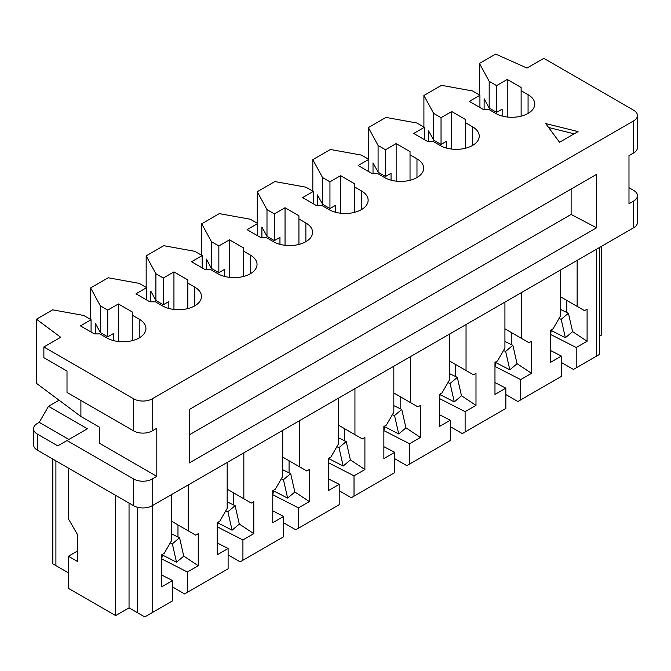 <?xml version="1.0" encoding="UTF-8"?>
<svg xmlns="http://www.w3.org/2000/svg" width="671" height="671" viewBox="0 0 671 671"><rect width="100%" height="100%" fill="white"/><g stroke="black" fill="none" stroke-linecap="round" stroke-linejoin="round"><path stroke-width="1.01" d="M368.832 171.667L368.832 159.371L358.18 165.519L372.07 173.537L377.622 173.537L384.567 177.547A22.915 13.227 0 0 0 409.536 180.415A22.915 13.227 0 0 0 423.686 168.195A22.915 13.227 0 0 0 416.976 158.842L410.031 154.833L410.031 180.298M410.031 154.833L410.031 151.621L396.142 143.602L396.142 181.153M545.666 123.565L559.547 142.269L578.067 131.583L545.666 123.565M548.576 127.49L574.175 133.823M385.498 149.75L385.498 176.481L378.092 172.204L378.092 145.473L385.498 149.75L396.142 143.602M450.3 426.639L462.336 433.583L465.112 431.981L465.112 411.667L439.455 398.549M495.005 366.475L520.662 379.601L520.662 399.908L517.886 401.518L505.85 394.565M495.71 362.541L509.826 369.822L505.649 351.403L512.87 345.305L517.039 363.732L509.826 369.822M503.493 350.539L505.649 351.403M504.928 341.497L512.87 345.305M368.371 159.111L368.371 127.574L385.959 117.417L416.976 123.028L424.382 127.305L424.382 139.593M439.421 414.661L450.3 420.222L450.3 440.537L406.785 465.657L394.749 458.712M550.555 334.41L576.213 347.528L576.213 367.842L599.648 354.313L599.648 247.406M59.082 400.21L48.497 406.324L39.237 422.361L37.383 423.426A13.093 7.557 0 0 0 33.55 428.769L33.55 444.806A13.093 7.557 0 0 0 37.383 450.157L133.672 505.741A13.093 7.557 0 0 0 152.183 505.741L633.617 227.796A13.093 7.557 180 0 0 637.45 222.445L637.45 195.722A13.093 7.557 180 0 0 633.617 190.379L628.987 187.704M637.45 115.546L637.45 147.612A13.093 7.557 180 0 1 633.617 152.963L633.617 120.889A13.093 7.557 180 0 0 637.45 115.546A13.093 7.557 180 0 0 633.617 110.195L543.812 58.352L526.978 68.065L495.668 54.074L479.463 63.426L479.463 94.963M637.45 195.722A13.093 7.557 180 0 1 633.617 201.065L628.987 203.741L628.987 155.63L633.617 152.963M484.118 109.398L484.118 98.721L489.184 108.065L496.59 112.334L502.151 109.13L502.151 116.033M521.124 116.15L521.124 87.482L507.242 79.463L496.59 85.611L489.184 81.334L489.184 108.065M528.069 113.407L528.069 94.695A22.915 13.227 180 0 1 534.779 104.055A22.915 13.227 180 0 1 520.637 116.276A22.915 13.227 180 0 1 495.668 113.407L488.723 109.398L483.17 109.398L469.281 101.38L479.924 95.232L479.924 107.528M479.924 95.232L472.518 90.954L441.51 85.343L423.913 95.5L423.913 127.037M428.568 141.464L428.568 130.786L433.634 140.13L441.04 144.408L441.04 117.685L433.634 113.407L433.634 140.13M433.634 113.407L423.913 95.5M441.04 144.408L446.601 141.204L446.601 148.098M451.692 149.079L451.692 111.537L441.04 117.685M528.069 94.695L521.124 90.686M507.242 117.006L507.242 79.463M465.582 148.224L465.582 119.555L451.692 111.537M424.382 127.305L413.73 133.454L427.62 141.464L433.172 141.464L440.117 145.473A22.915 13.227 0 0 0 465.087 148.341A22.915 13.227 0 0 0 479.237 136.121A22.915 13.227 0 0 0 472.518 126.769L465.582 122.759M496.59 112.334L496.59 85.611M489.184 81.334L479.463 63.426M601.677 246.232L601.677 334.963L599.648 336.137M576.213 367.842L573.437 369.444L561.401 362.491M520.662 399.908L561.401 376.389L561.401 356.083L550.522 362.357L550.522 330.291L553.072 328.824L560.478 315.991L560.478 270.019L577.144 260.398L577.144 306.37L560.478 296.75M550.522 350.514L561.401 356.083M566.819 300.407L566.819 312.602M572.573 331.583L587.091 341.245L576.213 347.528M577.144 306.37L584.55 310.648L587.091 309.172L587.091 341.245M550.522 334.586L551.386 329.796M551.26 330.467L565.368 337.756L561.199 319.329L568.412 313.24L560.478 309.423M559.044 318.465L561.199 319.329M565.368 337.756L572.589 331.659L568.412 313.24M511.268 332.481L511.268 344.676M517.022 363.657L531.541 373.319L531.541 341.245L529 342.713L504.928 328.815M520.662 379.601L531.541 373.319M494.972 382.587L505.85 388.148L494.972 394.431L494.972 362.357L497.521 360.889L504.928 348.064L504.928 302.093L521.593 292.472L521.593 338.444M189.222 434.917L571.122 214.435L571.122 189.037M571.122 214.435L596.586 227.796L596.586 174.343L189.222 409.528L189.222 462.982L596.586 227.796M457.32 377.379L450.098 383.468L454.275 401.895L461.489 395.798L457.32 377.379L449.377 373.562M447.943 382.613L450.098 383.468M391.05 180.172L391.05 173.269L385.498 176.481M455.718 376.75L455.718 364.554M461.472 395.722L475.991 405.393L475.991 373.319L473.449 374.787L466.043 370.509L466.043 324.546L449.377 334.166L449.377 380.13L441.971 392.963L439.421 394.431L439.421 426.504L450.3 420.222M505.85 388.148L505.85 408.463L465.112 431.981M373.017 173.537L373.017 162.86L378.092 172.204M475.991 405.393L465.112 411.667M440.159 394.615L454.275 401.895M466.043 370.509L449.377 360.889M494.972 366.66L495.835 361.862M335.5 212.246L335.5 205.343L329.947 208.547L329.947 181.824L322.541 177.547L312.82 159.639L330.409 149.482L361.426 155.102L368.832 159.371M368.371 127.574L378.092 145.473M217.228 527.012L218.083 522.223M338.276 425.037L354.942 434.657L354.942 388.685L338.276 398.306L338.276 444.277L330.87 457.102L328.329 458.57L328.329 490.644L339.207 484.361L339.207 504.676L295.693 529.796L283.657 522.852M328.329 478.8L339.207 484.361M350.371 459.87L364.898 469.532L364.898 437.458L362.348 438.926L354.942 434.657M393.827 392.963L410.493 402.583L410.493 356.611L393.827 366.232L393.827 412.204L386.421 425.037L383.871 426.504L383.871 458.578L394.749 452.296L394.749 472.602L351.235 497.731L339.207 490.778M439.421 398.733L440.285 393.936M273.516 490.828L287.624 498.108L283.456 479.681L290.669 473.592L282.726 469.775M281.3 478.826L283.456 479.681M287.624 498.108L294.837 492.011L290.669 473.592M272.812 494.762L298.469 507.88L309.348 501.606L294.821 491.935M289.067 460.767L289.067 472.963M272.778 510.874L283.657 516.435L272.778 522.717L272.778 490.644L275.32 489.176L282.726 476.343L282.726 430.379L299.392 420.759L299.392 466.722L306.798 471L309.348 469.532L309.348 501.606M298.469 507.88L298.469 528.194M272.778 494.946L273.634 490.149M228.106 554.925L240.143 561.87L283.657 536.75L283.657 516.435M217.228 542.948L228.106 548.509L217.228 554.791L217.228 522.717L219.769 521.25L227.175 508.417L227.175 462.445L243.841 452.824L243.841 498.796L227.175 489.176M299.392 466.722L282.726 457.102M228.106 548.509L228.106 568.815L184.592 593.944L172.556 586.991M225.75 510.899L227.905 511.755L232.074 530.182L239.295 524.085L235.118 505.666L227.905 511.755M227.175 501.849L235.118 505.666M354.02 496.121L354.02 475.814L328.354 462.688M77.66 550.916L68.4 556.259L68.4 588.333L115.613 615.592L115.613 495.324M364.898 469.532L354.02 475.814M139.224 337.907L139.224 319.195A22.915 13.227 180 0 1 145.934 328.547A22.915 13.227 180 0 1 131.793 340.767A22.915 13.227 180 0 1 106.823 337.907L99.878 333.898L94.326 333.898L80.436 325.88L91.08 319.731L83.674 315.454L52.665 309.843L36.46 319.195L60.7 337.27L43.867 346.991L133.672 398.842A13.093 7.557 0 0 0 152.183 398.842L633.617 120.889M329.947 181.824L340.591 175.676L354.481 183.695L354.481 186.899L361.426 190.908A22.915 13.227 0 0 1 368.136 200.268A22.915 13.227 0 0 1 353.986 212.489A22.915 13.227 0 0 1 329.016 209.62L322.072 205.611L316.519 205.611L302.629 197.593L313.282 191.445L305.875 187.167L274.858 181.556L257.27 191.713L266.991 209.62L274.397 213.898L285.041 207.75L298.93 215.768L298.93 218.972L305.875 222.982A22.915 13.227 0 0 1 312.585 232.334A22.915 13.227 0 0 1 298.444 244.554A22.915 13.227 0 0 1 273.466 241.694L266.53 237.685L260.969 237.685L247.087 229.667L257.731 223.518L257.731 235.815M250.325 273.76L250.325 255.055L243.38 251.046L243.38 247.834L229.49 239.815L218.847 245.963L211.44 241.694L201.719 223.787L219.308 213.63L250.325 219.241L257.731 223.518M250.325 255.055A22.915 13.227 180 0 1 257.035 264.408A22.915 13.227 180 0 1 242.894 276.628A22.915 13.227 180 0 1 217.924 273.76L210.979 269.75L205.418 269.75L191.537 261.732L202.181 255.584L202.181 267.88M139.224 319.195L132.279 315.185L132.279 311.981L118.398 303.963L107.746 310.111L100.34 305.833L90.619 287.926L108.207 277.769L139.224 283.38L146.63 287.658L135.987 293.806L149.876 301.824L155.429 301.824L162.374 305.833A22.915 13.227 0 0 0 187.343 308.702A22.915 13.227 0 0 0 201.485 296.481A22.915 13.227 0 0 0 194.775 287.121L187.83 283.112L187.83 279.908L173.94 271.889L163.296 278.037L155.89 273.76L146.169 255.852L163.758 245.695L194.775 251.315L202.181 255.584M146.63 299.954L146.63 287.658M90.619 287.926L90.619 319.463M233.516 505.028L233.516 492.833M217.966 522.894L232.074 530.182M206.366 269.75L206.366 259.073L211.44 268.417L218.847 272.694L218.847 245.963M218.847 272.694L224.399 269.482L224.399 276.385M229.49 277.366L229.49 239.815M211.44 241.694L211.44 268.417M80.897 400.444L80.897 416.481L99.417 427.167L99.417 443.204L156.813 476.343L156.813 428.241L152.183 430.908L152.183 398.842M80.897 416.481L36.46 383.342L36.46 319.195M243.38 276.511L243.38 251.046M168.849 308.459L168.849 301.556L163.296 304.76L163.296 278.037M150.816 301.824L150.816 291.147L155.89 300.491L163.296 304.76M146.169 255.852L146.169 287.389M155.89 273.76L155.89 300.491M173.94 309.432L173.94 271.889M187.83 283.112L187.83 308.576M279.95 244.311L279.95 237.417L274.397 240.621L274.397 213.898M285.041 245.292L285.041 207.75M257.27 223.25L257.27 191.713M313.282 203.741L313.282 191.445M329.947 208.547L322.541 204.278L317.467 194.934L317.467 205.611M322.541 204.278L322.541 177.547M312.82 191.176L312.82 159.639M340.591 213.219L340.591 175.676M354.481 212.363L354.481 186.899M274.397 240.621L266.991 236.343L261.916 226.999L261.916 237.685M266.991 236.343L266.991 209.62M298.93 244.437L298.93 218.972M201.719 223.787L201.719 255.324M384.617 426.681L398.725 433.969L405.938 427.872L401.77 409.453L394.548 415.542L398.725 433.969M392.392 414.678L394.548 415.542M400.168 396.62L400.168 408.815M383.871 430.799L384.735 426.01M410.493 402.583L417.899 406.861L420.44 405.393L420.44 437.458L405.921 427.796M420.44 437.458L409.57 443.741L383.904 430.623M409.57 443.741L409.57 464.055M393.827 405.636L401.77 409.453M394.749 452.296L383.871 446.735M344.617 440.889L344.617 428.694M328.329 462.873L329.184 458.075M338.276 437.71L346.219 441.518L339.006 447.616L343.175 466.035L350.388 459.945L346.219 441.518M329.067 458.754L343.175 466.035M336.85 446.752L339.006 447.616M161.711 558.901L187.368 572.028L187.368 592.342M133.672 505.741L133.672 479.019A13.093 7.557 0 0 0 152.183 479.019L156.813 476.343M217.261 526.836L242.919 539.954L253.797 533.671L253.797 501.606L251.248 503.074L243.841 498.796M239.279 524.009L253.797 533.671M115.613 615.592L129.042 607.842L144.777 616.926L172.556 600.889L172.556 580.574L161.677 586.857L161.677 554.791L164.219 553.315L171.633 540.49L171.633 494.519L188.291 484.898L188.291 530.87L195.697 535.148L198.247 533.671L198.247 565.745L187.368 572.028M242.919 560.268L242.919 539.954M48.497 406.324L87.381 428.769L57.756 445.88L37.383 434.12A13.093 7.557 0 0 1 33.55 428.769M133.672 479.019L67.008 440.528M68.4 556.259L77.66 561.602L77.66 534.879L68.4 518.842L68.4 468.064M68.4 572.824L52.833 563.841L52.833 459.073M43.867 346.991L43.867 357.685L67.008 371.046L67.008 392.426L133.672 430.908A13.093 7.557 0 0 0 152.183 430.908M91.08 319.731L91.08 332.028M95.265 333.898L95.265 323.212L100.34 332.556L107.746 336.834L113.298 333.63L113.298 340.532M100.34 305.833L100.34 332.556M132.279 340.65L132.279 315.185M118.398 341.505L118.398 303.963M107.746 336.834L107.746 310.111M183.728 556.083L198.247 565.745M177.974 524.907L177.974 537.102M161.677 575.013L172.556 580.574M162.416 554.967L176.523 562.248L172.355 543.829L179.568 537.731L171.633 533.923M170.199 542.965L172.355 543.829M176.523 562.248L183.745 556.158L179.568 537.731M161.677 559.086L162.541 554.288M188.291 530.87L171.633 521.25M39.237 422.361L68.861 439.463M129.042 607.842L129.042 503.074M596.586 356.083L596.586 249.176M472.518 145.473L472.518 126.769M633.617 227.796L633.617 201.065M416.976 177.547L416.976 158.842M194.775 305.833L194.775 287.121M305.875 241.694L305.875 222.982M361.426 209.62L361.426 190.908M152.183 612.648L152.183 479.019M55.903 565.611L55.903 460.843M133.672 430.908L133.672 398.842M37.383 450.157L37.383 434.12M137.37 612.648L137.37 507.242"/></g></svg>
